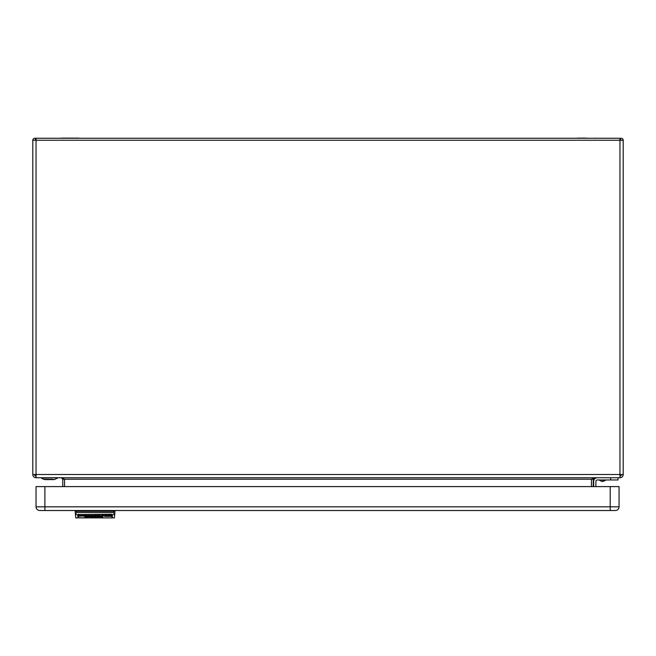 <?xml version="1.0" encoding="UTF-8"?>
<svg xmlns="http://www.w3.org/2000/svg" width="656" height="656" viewBox="0 0 656 656"><rect width="100%" height="100%" fill="white"/><g stroke="black" fill="none" stroke-linecap="round" stroke-linejoin="round"><path stroke-width="0.98" d="M60.049 138.252A2.952 2.952 0 0 1 60.959 138.104A2.952 2.952 0 0 0 60.049 138.252M77.301 138.104L78.441 138.104A2.952 2.952 0 0 1 79.351 138.252A2.952 2.952 0 0 0 78.441 138.104L62.099 138.104M586.3 138.104L577.559 138.104L586.3 138.104M591.466 486.604L591.466 479.224L593.237 479.224L593.237 486.604M593.237 479.224L594.713 477.748L591.466 479.224L64.534 479.224L61.287 477.748L62.763 479.224L64.534 479.224L64.534 486.604M62.763 479.224L62.763 486.604M618.034 477.748L618.034 479.962L597.37 479.962A1.476 1.476 0 0 0 595.894 481.438L595.894 486.604M593.68 481.438L593.68 486.604L593.68 481.438A3.69 3.69 0 0 1 597.37 477.748M597.37 479.962A1.476 1.476 0 0 0 595.894 481.438M57.597 478.044L54.317 479.593L43.526 479.298L41.361 478.044L57.597 477.748M610.654 479.962L610.654 477.748M619.953 475.977A1.476 1.476 0 0 0 621.429 474.501M34.571 474.501A1.476 1.476 0 0 0 36.047 475.977L34.571 474.501L34.801 475.297M623.2 474.501A3.247 3.247 0 0 1 619.953 477.748L619.953 474.501L623.2 474.501L623.2 140.245L619.953 140.245L619.953 138.252L36.047 138.252L36.047 140.245L32.8 140.245L32.8 474.501L36.047 474.501L36.047 477.748L619.953 477.748M36.047 477.748A3.247 3.247 0 0 1 32.8 474.501M578.699 138.104L576.649 138.252M620.986 140.245L619.953 138.695A1.993 1.993 0 0 1 623.2 140.245L621.068 140.072M32.8 140.245A1.993 1.993 0 0 1 36.047 138.695L35.014 140.245M36.047 138.695L34.571 138.26M610.211 486.604L610.211 506.826L36.047 506.826L36.047 486.604L619.067 486.604L619.067 506.826L610.211 506.826L610.211 510.516L615.377 510.516L44.903 510.516L615.377 510.516A3.69 3.69 0 0 0 619.067 506.826A3.69 3.69 -90 0 1 615.377 510.516L615.377 510.516A3.69 3.69 0 0 0 619.067 506.826A3.69 3.69 -90 0 1 615.377 510.516L615.377 510.516M39.737 510.516L44.903 510.516L39.737 510.516A3.69 3.69 0 0 1 36.047 506.826A3.69 3.69 90 0 0 39.737 510.516A3.69 3.69 90 0 1 36.047 506.826M87.879 515.493L90.602 515.731L90.602 516.354L89.765 516.354L89.47 515.69L87.879 516.092L87.879 515.493L87.879 516.092M88.79 515.829L87.879 515.468M111.987 517.789L111.987 514.714L111.471 514.534L78.704 514.534L78.187 514.714L78.187 517.896L111.987 517.896L78.187 517.789M80.188 515.091L81.852 515.214L80.04 515.427L82 516.042L79.064 516.231L80.942 516.018L78.982 515.518L80.188 515.091M84.87 515.091L87.584 515.755L84.87 516.354L84.87 515.091L84.87 515.731L85.772 515.731M94.521 515.091L93.915 515.329L94.521 515.091M95.12 515.903L97.99 515.091L97.99 516.354L95.12 515.944M83.583 515.468L84.567 515.755L83.058 515.928L84.64 516.28L82.156 515.969L83.583 515.468M93.693 516.067L91.807 515.969L93.693 515.969L92.258 515.468L90.897 515.903M93.693 516.231L90.897 515.993M99.72 515.468L101.081 515.969L99.195 515.993L101.081 516.231L98.293 515.969L99.72 515.468L99.195 515.993M103.189 515.468L103.722 515.567L102.361 516.354L101.459 516.354L101.459 515.493L103.189 515.468M93.988 515.493L94.899 515.493L94.899 516.354L93.988 516.354L93.988 515.493L94.899 515.493M104.55 515.493L111.036 515.493L111.036 516.354L104.55 516.354L104.55 515.493L111.036 515.493M87.502 516.206L88.937 516.543L88.035 516.78L88.486 516.994L85.018 517.067L87.502 516.206M89.765 516.469L91.127 516.469L90.143 516.592L91.053 516.78L90.143 517.117L91.127 517.207L89.765 517.207L90.143 516.469M91.807 516.469L92.184 517.207L92.184 516.469M97.539 516.616L98.064 517.207L96.932 516.805L97.539 516.616M93.767 516.707L94.292 516.994L93.234 516.994L94.218 517.182L92.857 516.969L93.767 516.707M95.801 516.707L95.35 517.018L96.252 517.207L94.972 517.018L95.801 516.707M99.72 516.723L99.122 517.207L99.122 516.78M99.72 516.879L99.122 516.994M102.59 516.707L102.057 516.969L102.967 517.207L101.68 516.969L102.59 516.707M100.63 516.731L100.63 517.207M78.187 514.714L78.187 517.404M111.987 514.419L111.987 517.404M111.471 517.682L112.356 517.404M77.818 517.404L78.704 517.682M78.704 514.534L111.471 514.304L112.356 514.714L112.356 517.896L114.431 517.896L111.987 517.896M76.637 511.254L75.161 511.254L75.407 514.107L76.637 512.533L76.637 511.254L113.537 511.254L113.537 512.533L76.637 512.533L75.407 514.107L75.743 517.896L78.187 517.896M112.356 517.789L114.431 517.896L115.013 511.254L113.537 511.254M114.767 514.107L113.537 512.533L114.718 514.648L112.332 514.648M78.704 514.304L77.818 514.714L77.818 517.789M76.268 511.254L76.268 510.516M113.906 510.516L113.906 511.254M82 515.427L80.417 515.755M80.942 515.608L80.942 516.018M79.433 515.165L79.433 515.755M79.515 515.149L80.04 515.222M97.08 515.731L97.99 515.731L97.99 515.091M96.03 515.485L97.08 516.305M96.407 515.755L95.12 515.329M96.03 515.944L96.629 515.485M97.08 516.092L96.629 515.69M83.058 515.501L83.058 515.928M83.656 515.755L82.156 515.354M90.602 515.731L89.765 515.731L89.765 516.354M89.765 515.485L89.765 515.903M91.807 515.969L91.807 515.493M90.897 515.378L92.406 515.755M92.332 515.665L92.857 515.829L92.332 515.477M99.794 515.755L98.293 515.354M99.195 515.509L99.72 515.665M102.361 515.493L102.361 516.042M102.361 515.731L101.459 515.493M86.403 516.329L85.624 516.543M85.624 516.903L86.379 516.994L86.379 516.379M85.624 517.158L86.379 516.994M93.464 516.83L93.915 516.903L93.464 516.715M98.744 516.731L98.744 517.207M101.008 516.731L101.008 517.207M111.471 514.304L78.236 514.648M75.407 514.107L75.456 514.648L77.843 514.648M603.799 481.127A2.731 2.731 0 0 1 601.273 481.127L603.799 481.127L606.029 479.962M619.953 140.245L619.953 474.501L36.047 474.501L36.047 140.245L619.953 140.245M44.903 486.604L44.903 510.516M109.716 511.254L109.716 510.516M80.458 510.516L80.458 511.254M78.991 511.254L78.991 510.516M111.184 510.516L111.184 511.254M53.21 479.298L45.748 479.298M44.641 479.593L54.317 479.593M601.273 481.127L599.043 479.962M595.951 138.252L595.041 138.104L595.951 138.252M36.047 138.252L34.793 138.252"/></g></svg>

